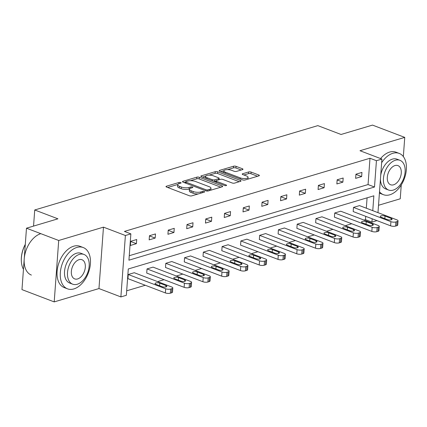 <?xml version="1.0" encoding="UTF-8"?>
<svg xmlns="http://www.w3.org/2000/svg" width="427" height="427" viewBox="0 0 427 427"><rect width="100%" height="100%" fill="white"/><g stroke="black" fill="none" stroke-linecap="round" stroke-linejoin="round"><path stroke-width="0.64" d="M180.722 182.569A1.217 0.411 4.2 0 0 179.009 182.478L166.461 186.215A1.735 0.587 4.2 0 0 165.996 186.572A1.735 0.587 4.2 0 0 166.546 187.047L189.326 195.731A1.735 0.587 4.2 0 0 191.776 195.86L204.325 192.123A1.217 0.411 4.2 0 0 204.65 191.872A1.217 0.411 4.2 0 0 204.266 191.542A1.217 0.411 4.2 0 0 202.553 191.445L200.93 191.931A5.551 1.873 4.2 0 1 193.1 191.515L191.2 190.789A5.551 1.873 4.2 0 1 189.439 189.257A5.551 1.873 4.2 0 1 190.928 188.12L192.55 187.64A1.217 0.411 4.2 0 0 192.876 187.389A1.217 0.411 4.2 0 0 192.492 187.053A1.217 0.411 4.2 0 0 190.778 186.962L189.156 187.448A5.551 1.873 4.2 0 1 181.326 187.026L179.431 186.305A5.551 1.873 4.2 0 1 177.669 184.774A5.551 1.873 4.2 0 1 179.159 183.637L180.781 183.151A1.217 0.411 4.2 0 0 181.107 182.905A1.217 0.411 4.2 0 0 180.722 182.569M54.202 301.9L21.969 289.613L26.479 228.199L58.712 240.481L54.202 301.9L98.963 288.561L120.884 296.92L125.394 235.501L130.865 233.873L128.933 260.182L374.506 187.015L376.433 160.707L381.909 159.074L377.975 212.651M378.519 205.275L400.238 198.801L401.252 184.966M403.339 156.592L404.748 137.387L359.988 150.72L381.909 159.074M26.479 228.199L57.939 218.821L34.731 209.977L317.837 125.629L341.05 134.473L372.509 125.1L404.748 137.387M242.525 169.61A1.735 0.587 4.2 0 0 242.99 169.257A1.735 0.587 4.2 0 0 242.44 168.777L236.051 166.343A1.735 0.587 4.2 0 0 233.601 166.21L219.665 170.362A1.735 0.587 4.2 0 0 219.2 170.72A1.735 0.587 4.2 0 0 219.75 171.2L242.531 179.879A1.735 0.587 4.2 0 0 244.981 180.013L258.917 175.86A1.735 0.587 4.2 0 0 259.381 175.502A1.735 0.587 4.2 0 0 258.831 175.022L251.108 172.081A1.735 0.587 4.2 0 0 248.663 171.953L242.701 173.73A1.735 0.587 4.2 0 0 242.232 174.083A1.735 0.587 4.2 0 0 242.782 174.563L246.614 176.02A4.644 1.564 4.2 0 1 248.082 177.301A4.644 1.564 4.2 0 1 245.247 178.523A4.644 1.564 4.2 0 1 240.294 177.904L225.296 172.188A4.644 1.564 4.2 0 1 223.828 170.907A4.644 1.564 4.2 0 1 226.662 169.684A4.644 1.564 4.2 0 1 231.615 170.304L234.113 171.259A1.735 0.587 4.2 0 0 236.563 171.387L242.525 169.61M98.963 288.561L103.473 227.148L58.712 240.481M103.473 227.148L125.394 235.501M129.264 255.704L368.058 184.56L369.99 158.252L124.417 231.413L130.865 233.873M369.99 158.252L376.433 160.707M199.318 177.285A1.735 0.587 4.2 0 0 196.874 177.157L182.937 181.304A1.735 0.587 4.2 0 0 182.473 181.662A1.735 0.587 4.2 0 0 183.023 182.142L205.803 190.821A1.735 0.587 4.2 0 0 208.248 190.954L222.184 186.802A1.735 0.587 4.2 0 0 222.648 186.444A1.735 0.587 4.2 0 0 222.104 185.969L199.318 177.285L199.195 178.945A1.735 0.587 4.2 0 0 196.751 178.817L190.346 180.722M201.304 175.833L215.235 171.681A1.735 0.587 4.2 0 1 217.685 171.814L240.465 180.498A1.735 0.587 4.2 0 1 241.015 180.973A1.735 0.587 4.2 0 1 240.55 181.331L234.588 183.108A1.735 0.587 4.2 0 1 232.139 182.975L222.899 179.457A1.735 0.587 4.2 0 0 220.455 179.324L216.5 180.504A1.735 0.587 4.2 0 0 216.03 180.861A1.735 0.587 4.2 0 0 216.58 181.336L226.203 185.003A1.217 0.411 4.2 0 1 226.588 185.339A1.217 0.411 4.2 0 1 225.846 185.66A1.217 0.411 4.2 0 1 224.549 185.494L201.384 176.671A1.735 0.587 4.2 0 1 200.834 176.191A1.735 0.587 4.2 0 1 201.304 175.833L201.245 176.607M34.731 209.977L33.546 226.091M334.72 212.998L334.416 217.151L371.837 231.407A3.533 1.19 -175.8 0 0 376.822 231.674L378.023 231.317A3.533 1.19 -175.8 0 0 378.973 230.591L379.277 226.443A3.533 1.19 4.2 0 0 378.157 225.467L340.735 211.205L334.72 212.998L372.141 227.26A3.533 1.19 4.2 0 0 377.126 227.527L378.327 227.164A3.533 1.19 4.2 0 0 379.277 226.443M297.181 224.18L296.877 228.333L334.298 242.595A3.533 1.19 -175.8 0 0 339.284 242.862L340.484 242.499A3.533 1.19 -175.8 0 0 341.435 241.778L341.739 237.625A3.533 1.19 4.2 0 0 340.618 236.649L303.197 222.392L297.181 224.18L334.603 238.442A3.533 1.19 4.2 0 0 339.588 238.709L340.789 238.351A3.533 1.19 4.2 0 0 341.739 237.625M259.643 235.368L259.338 239.515L296.76 253.777A3.533 1.19 -175.8 0 0 301.745 254.044L302.946 253.686A3.533 1.19 -175.8 0 0 303.896 252.96L304.2 248.813A3.533 1.19 4.2 0 0 303.079 247.836L265.658 233.574L259.643 235.368L297.064 249.63A3.533 1.19 4.2 0 0 302.049 249.891L303.25 249.533A3.533 1.19 4.2 0 0 304.2 248.813M222.104 246.55L221.8 250.702L259.221 264.964A3.533 1.19 -175.8 0 0 264.206 265.226L265.407 264.868A3.533 1.19 -175.8 0 0 266.352 264.148L266.661 259.995A3.533 1.19 4.2 0 0 265.541 259.018L228.119 244.762L222.104 246.55L259.525 260.812A3.533 1.19 4.2 0 0 264.51 261.078L265.711 260.721A3.533 1.19 4.2 0 0 266.661 259.995M184.565 257.737L184.261 261.884L221.677 276.146A3.533 1.19 -175.8 0 0 226.662 276.413L227.869 276.055A3.533 1.19 -175.8 0 0 228.813 275.33L229.118 271.182A3.533 1.19 4.2 0 0 228.002 270.206L190.581 255.944L184.565 257.737L221.987 271.999A3.533 1.19 4.2 0 0 226.972 272.261L228.173 271.903A3.533 1.19 4.2 0 0 229.118 271.182M147.027 268.919L146.723 273.072L184.138 287.328A3.533 1.19 -175.8 0 0 189.124 287.595L190.33 287.238A3.533 1.19 -175.8 0 0 191.275 286.512L191.579 282.364A3.533 1.19 4.2 0 0 190.463 281.388L153.042 267.126L147.027 268.919L184.443 283.181A3.533 1.19 4.2 0 0 189.428 283.448L190.634 283.09A3.533 1.19 4.2 0 0 191.579 282.364M126.686 290.808L145.287 285.268M157.584 281.606L164.053 279.674M176.351 276.013L182.825 274.086M195.123 270.419L201.597 268.492M213.895 264.825L220.364 262.899M232.662 259.237L239.136 257.305M251.434 253.643L257.903 251.716M270.2 248.05L276.675 246.123M288.972 242.461L295.441 240.529M307.739 236.868L314.213 234.941M326.511 231.274L332.98 229.347M345.278 225.68L351.752 223.753M364.05 220.092L365.48 219.665L365.72 216.334M366.318 208.211L367.081 197.829M128.255 274.513L127.951 278.66L165.372 292.922A3.533 1.19 -175.8 0 0 170.357 293.189L171.558 292.831A3.533 1.19 -175.8 0 0 172.508 292.105L172.812 287.958A3.533 1.19 4.2 0 0 171.691 286.981L134.27 272.72L128.255 274.513L165.676 288.775A3.533 1.19 4.2 0 0 170.661 289.036L171.862 288.679A3.533 1.19 4.2 0 0 172.812 287.958M165.793 263.326L165.489 267.478L202.91 281.74A3.533 1.19 -175.8 0 0 207.896 282.007L209.097 281.644A3.533 1.19 -175.8 0 0 210.047 280.923L210.351 276.771A3.533 1.19 4.2 0 0 209.23 275.794L171.809 261.537L165.793 263.326L203.215 277.587A3.533 1.19 4.2 0 0 208.2 277.854L209.401 277.497A3.533 1.19 4.2 0 0 210.351 276.771M203.332 252.143L203.028 256.296L240.449 270.553A3.533 1.19 -175.8 0 0 245.434 270.819L246.635 270.462A3.533 1.19 -175.8 0 0 247.585 269.736L247.89 265.589A3.533 1.19 4.2 0 0 246.769 264.612L209.353 250.35L203.332 252.143L240.753 266.405A3.533 1.19 4.2 0 0 245.738 266.672L246.945 266.309A3.533 1.19 4.2 0 0 247.89 265.589M240.876 240.961L240.566 245.109L277.988 259.37A3.533 1.19 -175.8 0 0 282.973 259.637L284.179 259.274A3.533 1.19 -175.8 0 0 285.124 258.554L285.428 254.401A3.533 1.19 4.2 0 0 284.307 253.43L246.891 239.168L240.876 240.961L278.292 255.218A3.533 1.19 4.2 0 0 283.277 255.485L284.483 255.127A3.533 1.19 4.2 0 0 285.428 254.401M278.415 229.774L278.11 233.927L315.526 248.183A3.533 1.19 -175.8 0 0 320.512 248.45L321.718 248.092A3.533 1.19 -175.8 0 0 322.663 247.366L322.967 243.219A3.533 1.19 4.2 0 0 321.846 242.242L284.43 227.981L278.415 229.774L315.831 244.036A3.533 1.19 4.2 0 0 320.816 244.303L322.022 243.945A3.533 1.19 4.2 0 0 322.967 243.219M315.953 218.592L315.649 222.739L353.065 237.001A3.533 1.19 -175.8 0 0 358.05 237.268L359.256 236.91A3.533 1.19 -175.8 0 0 360.201 236.184L360.505 232.037A3.533 1.19 4.2 0 0 359.39 231.06L321.969 216.799L315.953 218.592L353.369 232.854A3.533 1.19 4.2 0 0 358.354 233.115L359.561 232.758A3.533 1.19 4.2 0 0 360.505 232.037M353.492 207.405L353.188 211.557L390.604 225.819A3.533 1.19 -175.8 0 0 395.589 226.08L396.795 225.723A3.533 1.19 -175.8 0 0 397.74 225.002L398.044 220.85A3.533 1.19 4.2 0 0 396.929 219.873L359.507 205.617L353.492 207.405L390.913 221.666A3.533 1.19 4.2 0 0 395.898 221.933L397.099 221.576A3.533 1.19 4.2 0 0 398.044 220.85M372.766 210.666L373.855 195.812L128.287 268.978L126.355 295.287L120.884 296.92M376.966 220.62L371.928 222.12L372.168 218.789M365.48 219.665L371.928 222.12M368.058 184.56L374.506 187.015M361.642 176.564L355.627 178.358L355.931 174.211L361.947 172.417L361.642 176.564L355.915 174.387M342.87 182.158L336.855 183.952L337.159 179.799L343.175 178.011L342.87 182.158L337.149 179.975M324.104 187.752L318.083 189.545L318.393 185.393L324.408 183.599L324.104 187.752L318.377 185.569M305.332 193.34L299.316 195.134L299.621 190.986L305.636 189.193L305.332 193.34L299.61 191.163M286.56 198.934L280.544 200.727L280.849 196.58L286.869 194.787L286.56 198.934L280.838 196.751M267.793 204.528L261.778 206.321L262.082 202.168L268.097 200.375L267.793 204.528L262.066 202.345M249.021 210.121L243.006 211.909L243.31 207.762L249.325 205.969L249.021 210.121L243.299 207.938M230.254 215.71L224.239 217.503L224.543 213.356L230.559 211.562L230.254 215.71L224.527 213.532M211.482 221.303L205.467 223.097L205.771 218.944L211.787 217.156L211.482 221.303L205.761 219.12M192.716 226.897L186.7 228.691L187.005 224.538L193.02 222.745L192.716 226.897L186.989 224.714M173.944 232.485L167.928 234.279L168.233 230.132L174.248 228.338L173.944 232.485L168.222 230.308M155.177 238.079L149.156 239.873L149.466 235.725L155.481 233.932L155.177 238.079L149.45 235.896M136.405 243.673L130.39 245.466L130.694 241.314L136.709 239.52L136.405 243.673L130.683 241.49M177.669 184.774L177.547 186.434A5.551 1.873 4.2 0 0 179.308 187.965L179.431 186.305M189.54 188.953L189.033 189.108A5.551 1.873 4.2 0 1 181.208 188.686L179.308 187.965M189.439 189.257L189.321 190.917A5.551 1.873 4.2 0 0 191.077 192.449L191.2 190.789M198.176 193.954A5.551 1.873 4.2 0 1 192.977 193.175L191.077 192.449M177.771 184.469L167.672 187.48M220.855 187.197L199.195 178.945M185.665 182.115L184.149 182.569M186.007 181.592A1.217 0.411 4.2 0 0 185.681 181.843A1.217 0.411 4.2 0 0 186.065 182.18L206.065 189.802A1.217 0.411 4.2 0 0 207.778 189.892L209.492 189.38A5.551 1.873 4.2 0 0 210.975 188.243A5.551 1.873 4.2 0 0 209.219 186.711L195.55 181.502A5.551 1.873 4.2 0 0 187.72 181.085L186.007 181.592M210.757 190.207A5.551 1.873 4.2 0 0 210.858 189.903L210.975 188.243M202.51 177.098L205.59 176.18M209.059 175.15L215.117 173.341L215.235 171.681M239.221 181.726L217.562 173.474A1.735 0.587 4.2 0 0 215.117 173.341M213.313 175.801A4.644 1.564 4.2 0 0 208.36 175.182A4.644 1.564 4.2 0 0 205.526 176.404A4.644 1.564 4.2 0 0 206.994 177.685L212.278 179.698A1.735 0.587 4.2 0 0 214.728 179.826L218.683 178.651A1.735 0.587 4.2 0 0 219.147 178.294A1.735 0.587 4.2 0 0 218.597 177.813L213.313 175.801M205.526 176.404L205.403 178.064A4.644 1.564 4.2 0 0 205.408 178.203M214.237 181.566A1.735 0.587 4.2 0 0 214.605 181.486L214.728 179.826M216.019 181.069L214.605 181.486M223.828 170.907L223.705 172.567A4.644 1.564 4.2 0 0 223.711 172.705M247.922 179.137A4.644 1.564 4.2 0 0 247.959 178.961L248.082 177.301M257.582 176.255L250.991 173.741A1.735 0.587 4.2 0 0 248.541 173.613L243.908 174.99M241.191 170.01L235.928 168.003A1.735 0.587 4.2 0 0 233.478 167.87L227.511 169.652M223.865 170.736L220.876 171.627M165.964 285.535L159.778 283.176A2.829 0.955 4.2 0 0 156.757 282.797A2.829 0.955 4.2 0 0 155.033 283.544A2.829 0.955 4.2 0 0 155.93 284.323L162.116 286.682A2.829 0.955 4.2 0 0 165.132 287.061A2.829 0.955 4.2 0 0 166.861 286.314A2.829 0.955 4.2 0 0 165.964 285.535L165.863 286.955M25.278 244.538A22.097 13.813 110.9 0 0 21.377 261.772L21.35 261.425A21.569 13.483 -69.1 0 1 25.289 244.351M21.377 261.772A22.097 13.813 110.9 0 0 23.458 269.336M76.892 247.436A22.097 13.813 110.9 0 0 61.034 267.959A22.097 13.813 110.9 0 0 67.498 288.833A22.097 13.813 110.9 0 0 73.844 288.935A22.097 13.813 110.9 0 0 89.697 268.407A22.097 13.813 110.9 0 0 83.233 247.537A22.097 13.813 110.9 0 0 76.892 247.436M83.233 247.537L80.009 246.304A22.097 13.813 110.9 0 0 73.668 246.208A22.097 13.813 110.9 0 0 57.81 266.731A22.097 13.813 110.9 0 0 64.274 287.606L67.498 288.833M72.665 284.179L69.702 283.053A15.911 9.944 -69.1 0 1 65.048 268.023A15.911 9.944 -69.1 0 1 76.465 253.243A15.911 9.944 -69.1 0 1 81.034 253.318L83.996 254.449A15.911 9.944 110.9 0 0 79.427 254.375A15.911 9.944 110.9 0 0 68.016 269.154A15.911 9.944 110.9 0 0 72.665 284.179A15.911 9.944 110.9 0 0 77.234 284.254A15.911 9.944 110.9 0 0 88.651 269.474A15.911 9.944 110.9 0 0 83.996 254.449M77.623 278.943A10.253 6.41 110.9 0 0 84.978 269.421A10.253 6.41 110.9 0 0 81.984 259.733A10.253 6.41 110.9 0 0 79.038 259.685A10.253 6.41 110.9 0 0 71.683 269.213A10.253 6.41 110.9 0 0 74.682 278.895A10.253 6.41 110.9 0 0 77.623 278.943M40.784 233.676A22.097 13.813 110.9 0 0 24.931 254.198A22.097 13.813 110.9 0 0 31.39 275.073M379.507 191.766A22.097 13.813 110.9 0 0 383.451 194.696A22.097 13.813 110.9 0 0 389.798 194.797A22.097 13.813 110.9 0 0 405.65 174.275A22.097 13.813 110.9 0 0 399.192 153.4A22.097 13.813 110.9 0 0 392.845 153.298A22.097 13.813 110.9 0 0 381.642 162.735M399.192 153.4L395.968 152.172A22.097 13.813 110.9 0 0 389.621 152.071A22.097 13.813 110.9 0 0 380.574 158.566M379.411 193.111A22.097 13.813 110.9 0 0 380.227 193.468L383.451 194.696M388.623 190.047A15.911 9.944 110.9 0 0 393.192 190.116A15.911 9.944 110.9 0 0 404.604 175.342A15.911 9.944 110.9 0 0 399.955 160.312A15.911 9.944 110.9 0 0 395.386 160.242A15.911 9.944 110.9 0 0 383.969 175.017A15.911 9.944 110.9 0 0 388.623 190.047L385.656 188.915A15.911 9.944 -69.1 0 1 380.441 179.089M380.708 175.412A15.911 9.944 -69.1 0 1 392.418 159.111A15.911 9.944 -69.1 0 1 396.987 159.18L399.955 160.312M393.582 184.806A10.253 6.41 110.9 0 0 400.937 175.283A10.253 6.41 110.9 0 0 397.937 165.596A10.253 6.41 110.9 0 0 394.991 165.553A10.253 6.41 110.9 0 0 387.636 175.075A10.253 6.41 110.9 0 0 390.636 184.763A10.253 6.41 110.9 0 0 393.582 184.806M184.736 279.941L178.545 277.582A2.829 0.955 4.2 0 0 175.529 277.203A2.829 0.955 4.2 0 0 173.8 277.95A2.829 0.955 4.2 0 0 174.696 278.73L180.888 281.089A2.829 0.955 4.2 0 0 183.904 281.468A2.829 0.955 4.2 0 0 185.633 280.72A2.829 0.955 4.2 0 0 184.736 279.941L184.629 281.366M203.508 274.347L197.317 271.994A2.829 0.955 4.2 0 0 194.301 271.615A2.829 0.955 4.2 0 0 192.572 272.357A2.829 0.955 4.2 0 0 193.468 273.136L199.655 275.495A2.829 0.955 4.2 0 0 202.676 275.874A2.829 0.955 4.2 0 0 204.4 275.132A2.829 0.955 4.2 0 0 203.508 274.347L203.401 275.773M222.275 268.759L216.089 266.4A2.829 0.955 4.2 0 0 213.068 266.021A2.829 0.955 4.2 0 0 211.338 266.763A2.829 0.955 4.2 0 0 212.235 267.548L218.427 269.907A2.829 0.955 4.2 0 0 221.442 270.286A2.829 0.955 4.2 0 0 223.172 269.538A2.829 0.955 4.2 0 0 222.275 268.759L222.173 270.179M241.047 263.165L234.855 260.806A2.829 0.955 4.2 0 0 231.84 260.427A2.829 0.955 4.2 0 0 230.11 261.175A2.829 0.955 4.2 0 0 231.007 261.954L237.193 264.313A2.829 0.955 4.2 0 0 240.214 264.692A2.829 0.955 4.2 0 0 241.944 263.945A2.829 0.955 4.2 0 0 241.047 263.165L240.94 264.585M259.813 257.572L253.627 255.213A2.829 0.955 4.2 0 0 250.606 254.834A2.829 0.955 4.2 0 0 248.877 255.581A2.829 0.955 4.2 0 0 249.774 256.36L255.965 258.719A2.829 0.955 4.2 0 0 258.981 259.098A2.829 0.955 4.2 0 0 260.71 258.356A2.829 0.955 4.2 0 0 259.813 257.572L259.712 258.997M278.585 251.983L272.394 249.624A2.829 0.955 4.2 0 0 269.378 249.245A2.829 0.955 4.2 0 0 267.649 249.987A2.829 0.955 4.2 0 0 268.546 250.772L274.732 253.131A2.829 0.955 4.2 0 0 277.753 253.505A2.829 0.955 4.2 0 0 279.482 252.763A2.829 0.955 4.2 0 0 278.585 251.983L278.479 253.403M297.352 246.39L291.166 244.03A2.829 0.955 4.2 0 0 288.145 243.652A2.829 0.955 4.2 0 0 286.421 244.399A2.829 0.955 4.2 0 0 287.312 245.178L293.504 247.537A2.829 0.955 4.2 0 0 296.519 247.916A2.829 0.955 4.2 0 0 298.249 247.169A2.829 0.955 4.2 0 0 297.352 246.39L297.251 247.809M316.124 240.796L309.933 238.437A2.829 0.955 4.2 0 0 306.917 238.058A2.829 0.955 4.2 0 0 305.188 238.805A2.829 0.955 4.2 0 0 306.084 239.584L312.276 241.944A2.829 0.955 4.2 0 0 315.291 242.322A2.829 0.955 4.2 0 0 317.021 241.575A2.829 0.955 4.2 0 0 316.124 240.796L316.017 242.221M334.891 235.202L328.705 232.848A2.829 0.955 4.2 0 0 325.684 232.469A2.829 0.955 4.2 0 0 323.96 233.211A2.829 0.955 4.2 0 0 324.856 233.991L331.042 236.35A2.829 0.955 4.2 0 0 334.058 236.729A2.829 0.955 4.2 0 0 335.787 235.987A2.829 0.955 4.2 0 0 334.891 235.202L334.789 236.627M353.663 229.614L347.471 227.255A2.829 0.955 4.2 0 0 344.456 226.876A2.829 0.955 4.2 0 0 342.726 227.618A2.829 0.955 4.2 0 0 343.623 228.402L349.814 230.761A2.829 0.955 4.2 0 0 352.83 231.14A2.829 0.955 4.2 0 0 354.559 230.393A2.829 0.955 4.2 0 0 353.663 229.614L353.556 231.034M372.435 224.02L366.243 221.661A2.829 0.955 4.2 0 0 363.228 221.282A2.829 0.955 4.2 0 0 361.498 222.029A2.829 0.955 4.2 0 0 362.395 222.809L368.581 225.168A2.829 0.955 4.2 0 0 371.602 225.547A2.829 0.955 4.2 0 0 373.326 224.799A2.829 0.955 4.2 0 0 372.435 224.02L372.328 225.44M391.201 218.427L385.015 216.067A2.829 0.955 4.2 0 0 381.994 215.688A2.829 0.955 4.2 0 0 380.265 216.436A2.829 0.955 4.2 0 0 381.162 217.215L387.353 219.574A2.829 0.955 4.2 0 0 390.369 219.953A2.829 0.955 4.2 0 0 392.098 219.211A2.829 0.955 4.2 0 0 391.201 218.427L391.1 219.852M178.918 183.711L179.009 182.478M202.462 192.678L202.553 191.445M190.688 188.2L190.778 186.962M181.208 188.686L181.326 187.026M189.033 189.108L189.156 187.448M192.977 193.175L193.1 191.515M200.839 193.164L200.93 191.931M166.407 186.989L166.461 186.215M222.035 186.845L222.104 185.969M182.879 182.083L182.937 181.304M196.751 178.817L196.874 177.157M185.985 183.268L186.065 182.18M205.985 190.885L206.065 189.802M207.693 191.05L207.778 189.892M209.401 190.613L209.492 189.38M217.562 173.474L217.685 171.814M240.401 181.374L240.465 180.498M216.5 182.43L216.58 181.336M226.155 185.612L226.203 185.003M206.914 178.774L206.994 177.685M212.198 180.792L212.278 179.698M218.592 179.879L218.683 178.651M225.216 173.282L225.296 172.188M240.214 178.998L240.294 177.904M242.643 174.504L242.701 173.73M248.541 173.613L248.663 171.953M250.991 173.741L251.108 172.081M258.767 175.903L258.831 175.022M219.611 171.136L219.665 170.362M233.478 167.87L233.601 166.21M235.928 168.003L236.051 166.343M242.376 169.658L242.44 168.777M165.676 288.775L165.372 292.922M170.661 289.036L170.357 293.189M171.862 288.679L171.558 292.831M159.591 285.716L159.778 283.176M184.443 283.181L184.138 287.328M189.428 283.448L189.124 287.595M190.634 283.09L190.33 287.238M178.358 280.128L178.545 277.582M203.215 277.587L202.91 281.74M208.2 277.854L207.896 282.007M209.401 277.497L209.097 281.644M197.13 274.534L197.317 271.994M221.987 271.999L221.677 276.146M226.972 272.261L226.662 276.413M228.173 271.903L227.869 276.055M215.902 268.941L216.089 266.4M240.753 266.405L240.449 270.553M245.738 266.672L245.434 270.819M246.945 266.309L246.635 270.462M234.669 263.352L234.855 260.806M259.525 260.812L259.221 264.964M264.51 261.078L264.206 265.226M265.711 260.721L265.407 264.868M253.441 257.759L253.627 255.213M278.292 255.218L277.988 259.37M283.277 255.485L282.973 259.637M284.483 255.127L284.179 259.274M272.207 252.165L272.394 249.624M297.064 249.63L296.76 253.777M302.049 249.891L301.745 254.044M303.25 249.533L302.946 253.686M290.979 246.571L291.166 244.03M315.831 244.036L315.526 248.183M320.816 244.303L320.512 248.45M322.022 243.945L321.718 248.092M309.746 240.983L309.933 238.437M334.603 238.442L334.298 242.595M339.588 238.709L339.284 242.862M340.789 238.351L340.484 242.499M328.518 235.389L328.705 232.848M353.369 232.854L353.065 237.001M358.354 233.115L358.05 237.268M359.561 232.758L359.256 236.91M347.284 229.795L347.471 227.255M372.141 227.26L371.837 231.407M377.126 227.527L376.822 231.674M378.327 227.164L378.023 231.317M366.056 224.207L366.243 221.661M390.913 221.666L390.604 225.819M395.898 221.933L395.589 226.08M397.099 221.576L396.795 225.723M384.828 218.613L385.015 216.067M185.59 183.119L185.681 181.843M215.934 182.212L216.03 180.861M219.04 179.746L219.147 178.294"/></g></svg>
